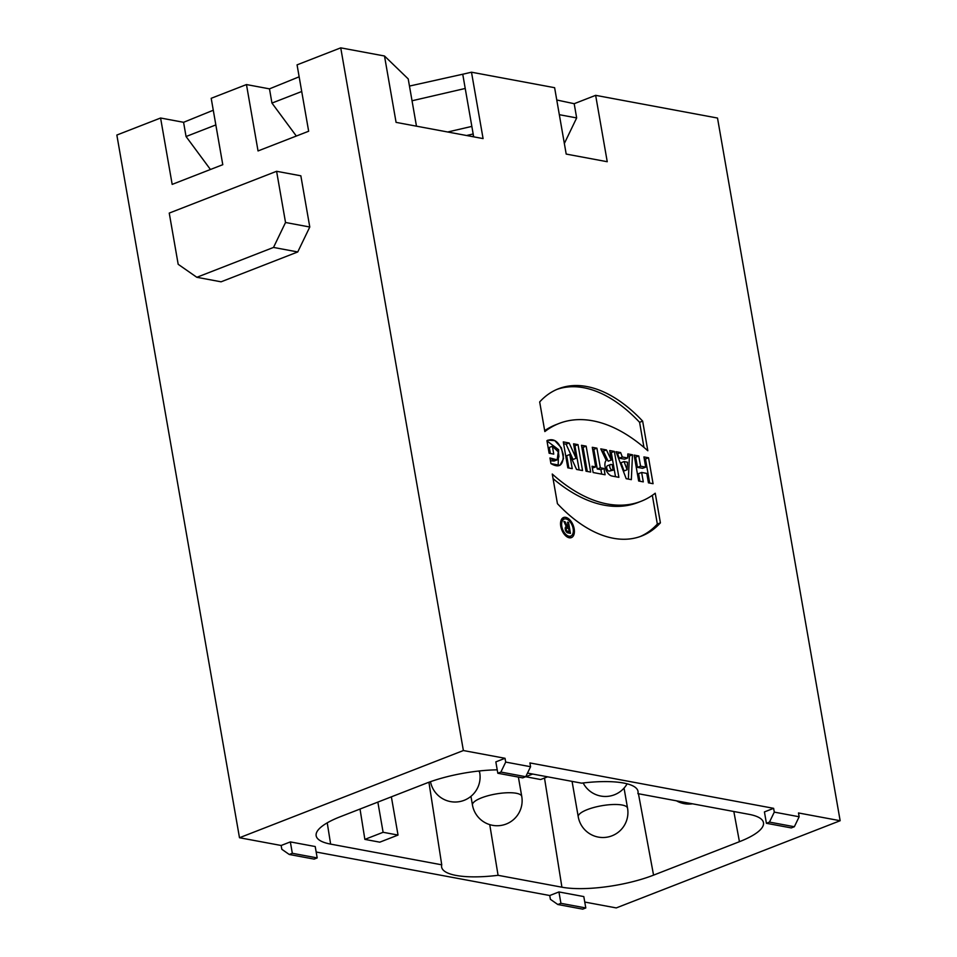 <?xml version="1.0" encoding="UTF-8"?>
<svg xmlns="http://www.w3.org/2000/svg" width="957" height="957" viewBox="0 0 957 957"><rect width="100%" height="100%" fill="white"/><g stroke="black" fill="none" stroke-linecap="round" stroke-linejoin="round"><path stroke-width="1.44" d="M412.036 100.772L465.222 88.463L462.745 74.239L471.49 72.206L483.082 138.586L396.078 122.376L384.499 55.996L340.74 47.85L297.065 64.861L308.656 131.241L258.043 150.943L246.463 84.563L211.198 98.308L222.778 164.688L172.176 184.39L160.585 118.01L116.85 135.045L239.489 837.734L281.143 845.486L290.342 841.909L315.212 846.538L317.198 857.915L292.328 853.285L289.265 854.481L314.135 859.111L317.198 857.915M246.463 84.563L269.479 88.857L271.955 103.081L296.323 136.038M384.499 55.996L408.22 78.917L416.474 126.18M559.331 114.696L576.664 117.926L574.188 103.703L595.649 95.341L607.24 161.721L566.197 154.077L554.617 87.697L471.49 72.206M340.74 47.85L463.379 750.539L505.033 758.291L505.703 762.083L530.573 766.724L529.903 762.932L773.627 808.33L774.285 812.122L799.155 816.764L798.497 812.96L840.15 820.723L717.511 118.046L595.649 95.341M210.432 169.485L186.053 136.528L183.577 122.305L160.585 118.01M560.778 526.326A10.778 6.137 68.7 0 0 571.389 537.607A10.778 6.137 68.7 0 0 573.195 525.345A10.778 6.137 68.7 0 0 563.565 517.534A10.778 6.137 68.7 0 0 560.778 526.326A10.778 6.137 68.7 0 0 572.37 537.033A10.778 6.137 68.7 0 0 569.283 519.352A10.778 6.137 68.7 0 0 560.778 526.326M642.649 421.116A143.406 81.644 68.7 0 0 539.676 401.94L544.844 431.571A170.597 97.124 -111.3 0 1 647.817 450.759L642.649 421.116A143.406 81.644 68.7 0 0 558.469 388.769A143.406 81.644 68.7 0 0 539.676 401.94L544.844 431.571A170.597 97.124 -111.3 0 1 559.079 423.461A170.597 97.124 -111.3 0 1 647.817 450.759L642.649 421.116L639.587 422.312L643.953 447.374M648.547 457.781L643.917 456.92L645.7 467.124L640.556 466.167L638.774 455.963L634.132 455.101L638.654 481.012L643.295 481.873L641.645 472.447L646.8 473.416L648.439 482.83L653.069 483.704L648.547 457.781L643.917 456.92L645.7 467.124L640.556 466.167L638.774 455.963L634.132 455.101L638.654 481.012L643.295 481.873L641.645 472.447L646.8 473.416L648.439 482.83L653.069 483.704L648.547 457.781L645.485 458.977L649.683 483.07M586.151 446.153L581.509 445.292L586.031 471.215L590.672 472.076L586.151 446.153L581.509 445.292L586.031 471.215L590.672 472.076L586.151 446.153L583.076 447.35L587.287 471.442M603.987 468.475L600.338 467.794L596.905 448.163L592.275 447.302L595.697 466.932L592.048 466.25L593.137 472.531L605.087 474.756L603.987 468.475L600.338 467.794L596.905 448.163L592.275 447.302L595.697 466.932L592.048 466.25L593.137 472.531L605.087 474.756L603.987 468.475L600.924 469.672L601.702 474.122M611.2 460.018L606.439 449.934L600.769 448.881L606.212 460.377A8.745 4.976 68.7 0 0 605.769 469.277A8.745 4.976 68.7 0 0 611.966 476.036L618.88 477.328L614.358 451.417L609.729 450.544L611.379 460.018M632.481 454.79L627.852 453.929L627.66 457.996L622.313 456.991L620.638 452.577L616.009 451.716L626.201 478.691L631.345 479.648L632.481 454.79L627.852 453.929L627.66 457.996L622.313 456.991L620.638 452.577L616.009 451.716L626.201 478.691L631.345 479.648L632.481 454.79L629.419 455.987L628.354 479.098M578.016 444.646L573.578 443.821L576.114 458.283L569.152 442.995L563.29 441.895L567.812 467.817L572.238 468.643L569.774 454.503L576.557 469.444L582.538 470.557L578.016 444.646L573.578 443.821L576.114 458.283L569.152 442.995L563.29 441.895L567.812 467.817L572.238 468.643L569.774 454.503L576.557 469.444L582.538 470.557L578.016 444.646L574.942 445.83L579.152 469.923M552.392 446.261L553.756 454.108L549.127 453.247L546.937 440.687C554.282 437.552 559.737 442.158 563.266 454.503C563.434 465.413 559.319 468.452 550.933 463.607L549.952 457.96L557.177 459.85L558.266 451.86L552.392 446.261L553.756 454.108L549.127 453.247L546.937 440.687L547.847 440.172L554.761 440.615L561.46 447.9L563.517 458.666L559.953 465.329L550.933 463.607L549.952 457.96C554.211 461.059 557.177 460.712 558.864 456.92C558.804 450.532 556.651 446.979 552.392 446.261L549.318 447.457L550.371 453.486M660.402 522.857A143.406 81.644 -111.3 0 1 557.429 503.669L552.261 474.038A170.597 97.124 68.7 0 0 640.999 501.324A170.597 97.124 68.7 0 0 655.234 493.214L660.402 522.857A143.406 81.644 -111.3 0 1 641.609 536.028A143.406 81.644 -111.3 0 1 557.429 503.669L552.261 474.038A170.597 97.124 68.7 0 0 655.234 493.214L660.402 522.857L657.339 524.053L652.327 495.331M576.664 117.926L564.355 143.466M471.945 136.516L473.548 136.145L465.222 88.463M309.781 227.012L297.747 251.954L273.511 247.432L285.533 222.491L276.597 171.291L300.845 175.801L309.781 227.012L285.533 222.491M297.747 251.954L221.079 281.813L196.831 277.291L273.511 247.432M276.597 171.291L169.245 213.088L178.181 264.299L196.831 277.291M364.868 839.385L379.785 842.172L398.028 835.066L383.111 832.291L364.868 839.385L360.023 809.036M377.848 802.098L383.111 832.291M391.365 796.834L398.028 835.066M489.757 824.647L498.071 875.308A66.057 18.099 -9.9 0 1 441.62 866.994A66.057 18.099 -9.9 0 1 441.739 864.817L330.632 844.11A66.057 18.099 -9.9 0 1 316.145 835.676A66.057 18.099 -9.9 0 1 340.202 816.764L426.08 783.316A66.057 18.099 -9.9 0 1 497.221 769.835M527.498 773.077L581.569 783.149A66.057 18.099 -9.9 0 1 637.996 791.283A66.057 18.099 -9.9 0 1 637.9 793.64L749.008 814.335A66.057 18.099 -9.9 0 1 763.459 822.601A66.057 18.099 -9.9 0 1 739.438 841.693L653.559 875.141A66.057 18.099 -9.9 0 1 561.915 887.199L498.071 875.308M532.678 774.034L525.728 776.749L540.645 779.524L547.595 776.821M525.716 776.713L500.894 772.06L497.819 773.256L522.689 777.885L525.752 776.701L530.573 766.724M497.819 773.256L495.834 761.88L505.033 758.291M500.894 772.06L505.703 762.083M794.346 826.728L769.476 822.099L766.413 823.295L791.283 827.925L794.346 826.728L799.155 816.764M773.627 808.33L764.428 811.919L766.413 823.295M769.476 822.099L774.285 812.122M557.847 904.521L582.717 909.15L585.792 907.954L560.922 903.324L557.847 904.521L550.395 899.317L549.737 895.525L558.936 891.948L583.806 896.577L585.792 907.954M560.922 903.324L558.936 891.948M290.342 841.909L292.328 853.285M281.143 845.486L281.813 849.278L289.265 854.481M316.169 852.017L549.737 895.525M584.763 902.056L616.26 907.918L840.15 820.723M463.379 750.539L239.489 837.734M428.927 782.24L441.739 864.817M556.759 99.995L574.188 103.703M409.476 86.07L463.068 74.156M471.849 126.396L447.673 131.994M473.165 133.98L466.561 135.511M269.479 88.857L299.158 76.799M271.955 103.081L301.718 91.501M183.577 122.305L213.279 110.234M186.053 136.528L215.839 124.924M573.901 445.639L574.942 445.83M576.114 458.283L573.04 459.48L566.089 444.18L569.152 442.995M563.601 443.725L566.089 444.18M569.774 454.503L566.7 455.699L568.853 468.009M558.146 465.736L558.661 449.706L546.985 440.962M557.177 459.85L554.103 461.047L550.431 460.736M627.122 469.743L627.469 462.207L624.036 461.573L627.122 469.743L624.06 470.94L620.973 462.769L624.036 461.573L627.122 469.743L627.469 462.207L624.036 461.573M627.768 455.676L629.419 455.987M627.66 457.996L624.598 459.193L619.239 458.188L622.313 456.991M620.638 452.577L617.576 453.774L619.239 458.188M616.727 453.618L617.576 453.774M613.15 470.186L612.073 469.983A2.907 1.651 -111.3 0 1 609.788 466.896A2.907 1.651 -111.3 0 1 611.116 464.48L612.193 464.683L613.15 470.186L609.011 471.179A2.907 1.651 68.7 0 1 606.834 468.559A2.907 1.651 68.7 0 1 607.48 465.724L610.542 464.528A2.907 1.651 -111.3 0 1 611.116 464.48L612.193 464.683L613.15 470.186L612.073 469.983A2.907 1.651 -111.3 0 1 609.896 467.363A2.907 1.651 -111.3 0 1 610.542 464.528M614.358 451.417L609.729 450.544L611.164 459.934L606.439 449.934L600.769 448.881L606.212 460.377A8.745 4.976 68.7 0 0 605.769 469.277A8.745 4.976 68.7 0 0 611.966 476.036L618.88 477.328L614.358 451.417L611.296 452.601L615.495 476.694M610.052 452.374L611.296 452.601M611.367 459.97L608.305 461.166M606.439 449.934L603.365 451.13L608.138 461.19M601.69 450.819L603.365 451.13M600.338 467.794L597.264 468.99L600.924 469.672M596.905 448.163L593.842 449.359L597.264 468.99M592.586 449.12L593.842 449.359M595.697 466.932L592.359 468.081M581.832 447.122L583.076 447.35M644.24 458.738L645.485 458.977M645.7 467.124L642.637 468.32L637.482 467.363L640.556 466.167M638.774 455.963L635.699 457.159L637.482 467.363M634.455 456.92L635.699 457.159M641.645 472.447L638.582 473.643L639.91 481.239M556.95 389.391A143.406 81.644 -111.3 0 1 639.587 422.312M559.079 423.461L556.017 424.657A170.597 97.124 68.7 0 0 544.689 430.65M640.066 536.59A143.406 81.644 68.7 0 0 657.339 524.053M640.999 501.324L637.936 502.521A170.597 97.124 -111.3 0 1 553.05 478.608M562.178 518.491A10.778 6.137 -111.3 0 1 564.152 519.077A9.115 5.192 68.7 0 0 561.819 526.517A9.115 5.192 68.7 0 0 570.791 536.064A9.115 5.192 68.7 0 0 572.31 525.692A9.115 5.192 68.7 0 0 564.163 519.077L561.125 520.261M570.767 536.076A10.778 6.137 -111.3 0 1 569.714 537.846M568.53 522.366L570.456 533.372L567.872 532.882A3.314 1.89 -111.3 0 1 565.348 529.735A3.314 1.89 -111.3 0 1 566.305 526.601L563.9 521.505L565.049 521.721L567.417 526.721L568.326 526.888L567.501 522.175L568.53 522.366L570.456 533.372L567.872 532.882A3.314 1.89 -111.3 0 1 565.396 529.903A3.314 1.89 -111.3 0 1 566.125 526.661A3.314 1.89 -111.3 0 1 566.305 526.601L563.9 521.505L565.049 521.721L567.417 526.721L568.326 526.888L567.501 522.175L568.53 522.366L567.597 522.737M569.152 531.602L568.602 528.467L567.058 528.18A1.663 0.945 68.7 0 0 566.305 529.556A1.663 0.945 68.7 0 0 567.609 531.314L569.152 531.602L568.602 528.467L567.058 528.18A1.663 0.945 68.7 0 0 566.723 528.204A1.663 0.945 68.7 0 0 566.365 529.819A1.663 0.945 68.7 0 0 567.609 531.314L569.152 531.602L566.975 532.451M566.305 528.372L566.197 527.726M565.049 521.721L564.163 522.067M567.417 526.721L565.36 527.522M568.326 526.888L565.228 528.085M561.819 526.517A9.115 5.192 68.7 0 0 571.616 535.573A9.115 5.192 68.7 0 0 569.008 520.62A9.115 5.192 68.7 0 0 561.819 526.517M473.667 136.839L473.548 136.145M544.497 778.029L561.915 887.199M638.451 793.748L653.559 875.141M733.828 811.512L739.438 841.693M327.234 822.841L330.632 844.11M572.071 781.379L578.243 816.788A25.026 6.855 -9.9 0 1 601.726 805.734A25.026 6.855 -9.9 0 1 627.553 808.187L624.048 788.101M470.94 796.356L472.459 805.028A25.026 6.855 -9.9 0 1 495.929 793.975A25.026 6.855 -9.9 0 1 521.756 796.427L518.383 777.084M478.524 771.055A25.026 6.855 -9.9 0 1 479.72 772.706L479.421 770.959M612.073 469.983L609.011 471.179M567.609 531.314L566.341 531.805M578.243 816.788A25.026 25.026 0 0 0 611.978 835.808A25.026 25.026 0 0 0 627.553 808.187M676.479 800.83A25.026 25.026 0 0 0 692.449 803.808M583.148 782.958A25.026 25.026 0 0 0 627.122 783.819M472.459 805.028A25.026 25.026 0 0 0 506.181 824.037A25.026 25.026 0 0 0 521.756 796.427M430.494 781.678A25.026 25.026 0 0 0 464.157 800.315A25.026 25.026 0 0 0 479.72 772.706M567.74 537.248L570.791 536.064M565.204 528.79L566.723 528.204"/></g></svg>

